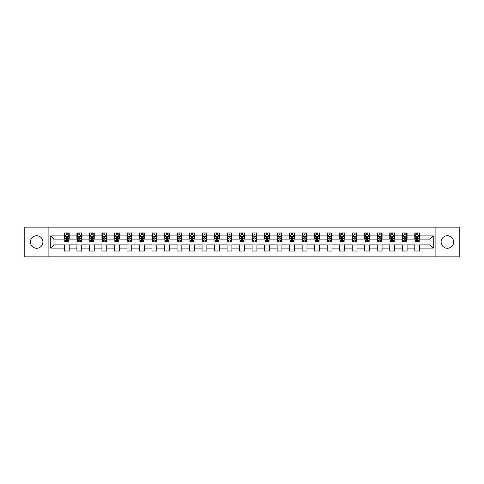 <?xml version="1.0" encoding="UTF-8"?>
<svg xmlns="http://www.w3.org/2000/svg" width="484" height="484" viewBox="0 0 484 484"><rect width="100%" height="100%" fill="white"/><g stroke="black" fill="none" stroke-linecap="round" stroke-linejoin="round"><path stroke-width="0.73" d="M447.367 235.744A6.256 6.256 0 0 0 441.106 242A6.256 6.256 0 0 0 447.367 248.256A6.256 6.256 0 0 0 453.623 242A6.256 6.256 0 0 0 447.367 235.744M36.633 235.744A6.256 6.256 0 0 0 30.377 242A6.256 6.256 0 0 0 36.633 248.256A6.256 6.256 0 0 0 42.895 242A6.256 6.256 0 0 0 36.633 235.744M435.896 256.841L459.8 256.841L459.8 227.159L435.896 227.159L435.896 256.841L48.104 256.841L48.104 227.159L24.2 227.159L24.2 256.841L48.104 256.841M435.896 227.159L48.104 227.159M419.61 235.902L419.61 232.973L414.794 232.973L414.794 235.902L407.092 235.902L407.092 232.973L402.283 232.973L402.283 235.902L394.581 235.902L394.581 232.973L389.765 232.973L389.765 235.902L382.064 235.902L382.064 232.973L377.254 232.973L377.254 235.902L369.552 235.902L369.552 232.973L364.736 232.973L364.736 235.902L357.035 235.902L357.035 232.973L352.225 232.973L352.225 235.902L344.523 235.902L344.523 232.973L339.707 232.973L339.707 235.902L332.006 235.902L332.006 232.973L327.196 232.973L327.196 235.902L319.494 235.902L319.494 232.973L314.679 232.973L314.679 235.902L306.977 235.902L306.977 232.973L302.167 232.973L302.167 235.902L294.466 235.902L294.466 232.973L289.65 232.973L289.65 235.902L281.948 235.902L281.948 232.973L277.138 232.973L277.138 235.902L269.437 235.902L269.437 232.973L264.621 232.973L264.621 235.902L256.919 235.902L256.919 232.973L252.11 232.973L252.11 235.902L244.408 235.902L244.408 232.973L239.592 232.973L239.592 235.902L231.89 235.902L231.89 232.973L227.081 232.973L227.081 235.902L219.379 235.902L219.379 232.973L214.563 232.973L214.563 235.902L206.862 235.902L206.862 232.973L202.052 232.973L202.052 235.902L194.35 235.902L194.35 232.973L189.534 232.973L189.534 235.902L181.833 235.902L181.833 232.973L177.023 232.973L177.023 235.902L169.321 235.902L169.321 232.973L164.506 232.973L164.506 235.902L156.804 235.902L156.804 232.973L151.994 232.973L151.994 235.902L144.292 235.902L144.292 232.973L139.477 232.973L139.477 235.902L131.775 235.902L131.775 232.973L126.965 232.973L126.965 235.902L119.264 235.902L119.264 232.973L114.448 232.973L114.448 235.902L106.746 235.902L106.746 232.973L101.936 232.973L101.936 235.902L94.235 235.902L94.235 232.973L89.419 232.973L89.419 235.902L81.717 235.902L81.717 232.973L76.908 232.973L76.908 235.902L69.206 235.902L69.206 232.973L64.39 232.973L64.39 235.902L50.753 235.902L50.753 248.098L53.96 244.886L64.39 244.886L64.39 251.027L69.206 251.027L69.206 244.886L76.908 244.886L76.908 251.027L81.717 251.027L81.717 244.886L89.419 244.886L89.419 251.027L94.235 251.027L94.235 244.886L101.936 244.886L101.936 251.027L106.746 251.027L106.746 244.886L114.448 244.886L114.448 251.027L119.264 251.027L119.264 244.886L126.965 244.886L126.965 251.027L131.775 251.027L131.775 244.886L139.477 244.886L139.477 251.027L144.292 251.027L144.292 244.886L151.994 244.886L151.994 251.027L156.804 251.027L156.804 244.886L164.506 244.886L164.506 251.027L169.321 251.027L169.321 244.886L177.023 244.886L177.023 251.027L181.833 251.027L181.833 244.886L189.534 244.886L189.534 251.027L194.35 251.027L194.35 244.886L202.052 244.886L202.052 251.027L206.862 251.027L206.862 244.886L214.563 244.886L214.563 251.027L219.379 251.027L219.379 244.886L227.081 244.886L227.081 251.027L231.89 251.027L231.89 244.886L239.592 244.886L239.592 251.027L244.408 251.027L244.408 244.886L252.11 244.886L252.11 251.027L256.919 251.027L256.919 244.886L264.621 244.886L264.621 251.027L269.437 251.027L269.437 244.886L277.138 244.886L277.138 251.027L281.948 251.027L281.948 244.886L289.65 244.886L289.65 251.027L294.466 251.027L294.466 244.886L302.167 244.886L302.167 251.027L306.977 251.027L306.977 244.886L314.679 244.886L314.679 251.027L319.494 251.027L319.494 244.886L327.196 244.886L327.196 251.027L332.006 251.027L332.006 244.886L339.707 244.886L339.707 251.027L344.523 251.027L344.523 244.886L352.225 244.886L352.225 251.027L357.035 251.027L357.035 244.886L364.736 244.886L364.736 251.027L369.552 251.027L369.552 244.886L377.254 244.886L377.254 251.027L382.064 251.027L382.064 244.886L389.765 244.886L389.765 251.027L394.581 251.027L394.581 244.886L402.283 244.886L402.283 251.027L407.092 251.027L407.092 244.886L414.794 244.886L414.794 251.027L419.61 251.027L419.61 244.886L430.04 244.886L430.04 239.114L419.61 239.114L419.61 235.902L433.247 235.902L433.247 248.098L419.61 248.098M414.794 248.098L407.092 248.098M402.283 248.098L394.581 248.098M389.765 248.098L382.064 248.098M377.254 248.098L369.552 248.098M364.736 248.098L357.035 248.098M352.225 248.098L344.523 248.098M339.707 248.098L332.006 248.098M327.196 248.098L319.494 248.098M314.679 248.098L306.977 248.098M302.167 248.098L294.466 248.098M289.65 248.098L281.948 248.098M277.138 248.098L269.437 248.098M264.621 248.098L256.919 248.098M252.11 248.098L244.408 248.098M239.592 248.098L231.89 248.098M227.081 248.098L219.379 248.098M214.563 248.098L206.862 248.098M202.052 248.098L194.35 248.098M189.534 248.098L181.833 248.098M177.023 248.098L169.321 248.098M164.506 248.098L156.804 248.098M151.994 248.098L144.292 248.098M139.477 248.098L131.775 248.098M126.965 248.098L119.264 248.098M114.448 248.098L106.746 248.098M101.936 248.098L94.235 248.098M89.419 248.098L81.717 248.098M76.908 248.098L69.206 248.098M64.39 248.098L50.753 248.098M414.794 235.902L414.794 239.114L407.092 239.114L407.092 235.902M402.283 235.902L402.283 239.114L394.581 239.114L394.581 235.902M389.765 235.902L389.765 239.114L382.064 239.114L382.064 235.902M377.254 235.902L377.254 239.114L369.552 239.114L369.552 235.902M364.736 235.902L364.736 239.114L357.035 239.114L357.035 235.902M352.225 235.902L352.225 239.114L344.523 239.114L344.523 235.902M339.707 235.902L339.707 239.114L332.006 239.114L332.006 235.902M327.196 235.902L327.196 239.114L319.494 239.114L319.494 235.902M314.679 235.902L314.679 239.114L306.977 239.114L306.977 235.902M302.167 235.902L302.167 239.114L294.466 239.114L294.466 235.902M289.65 235.902L289.65 239.114L281.948 239.114L281.948 235.902M277.138 235.902L277.138 239.114L269.437 239.114L269.437 235.902M264.621 235.902L264.621 239.114L256.919 239.114L256.919 235.902M252.11 235.902L252.11 239.114L244.408 239.114L244.408 235.902M239.592 235.902L239.592 239.114L231.89 239.114L231.89 235.902M227.081 235.902L227.081 239.114L219.379 239.114L219.379 235.902M214.563 235.902L214.563 239.114L206.862 239.114L206.862 235.902M202.052 235.902L202.052 239.114L194.35 239.114L194.35 235.902M189.534 235.902L189.534 239.114L181.833 239.114L181.833 235.902M177.023 235.902L177.023 239.114L169.321 239.114L169.321 235.902M164.506 235.902L164.506 239.114L156.804 239.114L156.804 235.902M151.994 235.902L151.994 239.114L144.292 239.114L144.292 235.902M139.477 235.902L139.477 239.114L131.775 239.114L131.775 235.902M126.965 235.902L126.965 239.114L119.264 239.114L119.264 235.902M114.448 235.902L114.448 239.114L106.746 239.114L106.746 235.902M101.936 235.902L101.936 239.114L94.235 239.114L94.235 235.902M89.419 235.902L89.419 239.114L81.717 239.114L81.717 235.902M76.908 235.902L76.908 239.114L69.206 239.114L69.206 235.902M64.39 235.902L64.39 239.114L53.96 239.114L50.753 235.902M53.96 239.114L53.96 244.886M433.247 248.098L430.04 244.886M430.04 239.114L433.247 235.902M64.39 234.982L64.789 234.982M66.314 234.982L67.276 234.982M68.801 234.982L69.206 234.982M64.39 239.029L64.789 239.029M66.314 239.029L67.276 239.029M68.801 239.029L69.206 239.029M64.39 244.971L69.206 244.971M64.39 249.018L69.206 249.018M76.908 244.971L81.717 244.971M76.908 249.018L81.717 249.018M76.908 234.982L77.307 234.982M78.832 234.982L79.793 234.982M81.318 234.982L81.717 234.982M76.908 239.029L77.307 239.029M78.832 239.029L79.793 239.029M81.318 239.029L81.717 239.029M89.419 244.971L94.235 244.971M89.419 249.018L94.235 249.018M89.419 234.982L89.818 234.982M91.343 234.982L92.305 234.982M93.829 234.982L94.235 234.982M89.419 239.029L89.818 239.029M91.343 239.029L92.305 239.029M93.829 239.029L94.235 239.029M101.936 244.971L106.746 244.971M101.936 249.018L106.746 249.018M101.936 234.982L102.336 234.982M103.86 234.982L104.822 234.982M106.347 234.982L106.746 234.982M101.936 239.029L102.336 239.029M103.86 239.029L104.822 239.029M106.347 239.029L106.746 239.029M114.448 244.971L119.264 244.971M114.448 249.018L119.264 249.018M114.448 234.982L114.847 234.982M116.372 234.982L117.334 234.982M118.858 234.982L119.264 234.982M114.448 239.029L114.847 239.029M116.372 239.029L117.334 239.029M118.858 239.029L119.264 239.029M126.965 244.971L131.775 244.971M126.965 249.018L131.775 249.018M126.965 234.982L127.365 234.982M128.889 234.982L129.851 234.982M131.376 234.982L131.775 234.982M126.965 239.029L127.365 239.029M128.889 239.029L129.851 239.029M131.376 239.029L131.775 239.029M139.477 244.971L144.292 244.971M139.477 249.018L144.292 249.018M139.477 234.982L139.876 234.982M141.401 234.982L142.363 234.982M143.887 234.982L144.292 234.982M139.477 239.029L139.876 239.029M141.401 239.029L142.363 239.029M143.887 239.029L144.292 239.029M151.994 244.971L156.804 244.971M151.994 249.018L156.804 249.018M151.994 234.982L152.393 234.982M153.918 234.982L154.88 234.982M156.405 234.982L156.804 234.982M151.994 239.029L152.393 239.029M153.918 239.029L154.88 239.029M156.405 239.029L156.804 239.029M164.506 244.971L169.321 244.971M164.506 249.018L169.321 249.018M164.506 234.982L164.905 234.982M166.429 234.982L167.397 234.982M168.916 234.982L169.321 234.982M164.506 239.029L164.905 239.029M166.429 239.029L167.397 239.029M168.916 239.029L169.321 239.029M177.023 244.971L181.833 244.971M177.023 249.018L181.833 249.018M177.023 234.982L177.422 234.982M178.947 234.982L179.909 234.982M181.433 234.982L181.833 234.982M177.023 239.029L177.422 239.029M178.947 239.029L179.909 239.029M181.433 239.029L181.833 239.029M189.534 244.971L194.35 244.971M189.534 249.018L194.35 249.018M189.534 234.982L189.934 234.982M191.458 234.982L192.426 234.982M193.945 234.982L194.35 234.982M189.534 239.029L189.934 239.029M191.458 239.029L192.426 239.029M193.945 239.029L194.35 239.029M202.052 244.971L206.862 244.971M202.052 249.018L206.862 249.018M202.052 234.982L202.451 234.982M203.976 234.982L204.938 234.982M206.462 234.982L206.862 234.982M202.052 239.029L202.451 239.029M203.976 239.029L204.938 239.029M206.462 239.029L206.862 239.029M214.563 244.971L219.379 244.971M214.563 249.018L219.379 249.018M214.563 234.982L214.963 234.982M216.487 234.982L217.455 234.982M218.974 234.982L219.379 234.982M214.563 239.029L214.963 239.029M216.487 239.029L217.455 239.029M218.974 239.029L219.379 239.029M227.081 244.971L231.89 244.971M227.081 249.018L231.89 249.018M227.081 234.982L227.48 234.982M229.005 234.982L229.967 234.982M231.491 234.982L231.89 234.982M227.081 239.029L227.48 239.029M229.005 239.029L229.967 239.029M231.491 239.029L231.89 239.029M239.592 244.971L244.408 244.971M239.592 249.018L244.408 249.018M239.592 234.982L239.997 234.982M241.516 234.982L242.484 234.982M244.003 234.982L244.408 234.982M239.592 239.029L239.997 239.029M241.516 239.029L242.484 239.029M244.003 239.029L244.408 239.029M252.11 244.971L256.919 244.971M252.11 249.018L256.919 249.018M252.11 234.982L252.509 234.982M254.033 234.982L254.995 234.982M256.52 234.982L256.919 234.982M252.11 239.029L252.509 239.029M254.033 239.029L254.995 239.029M256.52 239.029L256.919 239.029M264.621 244.971L269.437 244.971M264.621 249.018L269.437 249.018M264.621 234.982L265.026 234.982M266.545 234.982L267.513 234.982M269.037 234.982L269.437 234.982M264.621 239.029L265.026 239.029M266.545 239.029L267.513 239.029M269.037 239.029L269.437 239.029M277.138 244.971L281.948 244.971M277.138 249.018L281.948 249.018M277.138 234.982L277.538 234.982M279.062 234.982L280.024 234.982M281.549 234.982L281.948 234.982M277.138 239.029L277.538 239.029M279.062 239.029L280.024 239.029M281.549 239.029L281.948 239.029M289.65 244.971L294.466 244.971M289.65 249.018L294.466 249.018M289.65 234.982L290.055 234.982M291.574 234.982L292.542 234.982M294.066 234.982L294.466 234.982M289.65 239.029L290.055 239.029M291.574 239.029L292.542 239.029M294.066 239.029L294.466 239.029M302.167 244.971L306.977 244.971M302.167 249.018L306.977 249.018M302.167 234.982L302.567 234.982M304.091 234.982L305.053 234.982M306.578 234.982L306.977 234.982M302.167 239.029L302.567 239.029M304.091 239.029L305.053 239.029M306.578 239.029L306.977 239.029M314.679 244.971L319.494 244.971M314.679 249.018L319.494 249.018M314.679 234.982L315.084 234.982M316.603 234.982L317.571 234.982M319.095 234.982L319.494 234.982M314.679 239.029L315.084 239.029M316.603 239.029L317.571 239.029M319.095 239.029L319.494 239.029M327.196 244.971L332.006 244.971M327.196 249.018L332.006 249.018M327.196 234.982L327.595 234.982M329.12 234.982L330.082 234.982M331.607 234.982L332.006 234.982M327.196 239.029L327.595 239.029M329.12 239.029L330.082 239.029M331.607 239.029L332.006 239.029M339.707 244.971L344.523 244.971M339.707 249.018L344.523 249.018M339.707 234.982L340.113 234.982M341.637 234.982L342.599 234.982M344.124 234.982L344.523 234.982M339.707 239.029L340.113 239.029M341.637 239.029L342.599 239.029M344.124 239.029L344.523 239.029M352.225 244.971L357.035 244.971M352.225 249.018L357.035 249.018M352.225 234.982L352.624 234.982M354.149 234.982L355.111 234.982M356.635 234.982L357.035 234.982M352.225 239.029L352.624 239.029M354.149 239.029L355.111 239.029M356.635 239.029L357.035 239.029M364.736 244.971L369.552 244.971M364.736 249.018L369.552 249.018M364.736 234.982L365.142 234.982M366.666 234.982L367.628 234.982M369.153 234.982L369.552 234.982M364.736 239.029L365.142 239.029M366.666 239.029L367.628 239.029M369.153 239.029L369.552 239.029M377.254 244.971L382.064 244.971M377.254 249.018L382.064 249.018M377.254 234.982L377.653 234.982M379.178 234.982L380.14 234.982M381.664 234.982L382.064 234.982M377.254 239.029L377.653 239.029M379.178 239.029L380.14 239.029M381.664 239.029L382.064 239.029M389.765 244.971L394.581 244.971M389.765 249.018L394.581 249.018M389.765 234.982L390.171 234.982M391.695 234.982L392.657 234.982M394.182 234.982L394.581 234.982M389.765 239.029L390.171 239.029M391.695 239.029L392.657 239.029M394.182 239.029L394.581 239.029M402.283 244.971L407.092 244.971M402.283 249.018L407.092 249.018M402.283 234.982L402.682 234.982M404.207 234.982L405.168 234.982M406.693 234.982L407.092 234.982M402.283 239.029L402.682 239.029M404.207 239.029L405.168 239.029M406.693 239.029L407.092 239.029M414.794 244.971L419.61 244.971M414.794 249.018L419.61 249.018M414.794 234.982L415.199 234.982M416.724 234.982L417.686 234.982M419.211 234.982L419.61 234.982M414.794 239.029L415.199 239.029M416.724 239.029L417.686 239.029M419.211 239.029L419.61 239.029M67.276 234.02L66.314 234.02M68.801 240.512L67.276 240.512L67.276 241.516L68.801 241.516L68.801 236.628L68.002 235.018L65.594 235.018L64.789 236.628L64.789 241.516L66.314 241.516L66.314 240.512L64.789 240.512M64.789 236.628L64.789 232.973M68.801 236.628L68.801 232.973M66.314 235.018L66.314 232.973M67.276 232.973L67.276 235.018M67.276 240.512L67.276 237.227L66.314 237.227L66.314 240.512M79.793 234.02L78.832 234.02M81.318 240.512L79.793 240.512L79.793 241.516L81.318 241.516L81.318 236.628L80.513 235.018L78.105 235.018L77.307 236.628L77.307 241.516L78.832 241.516L78.832 240.512L77.307 240.512M77.307 236.628L77.307 232.973M81.318 236.628L81.318 232.973M78.832 235.018L78.832 232.973M79.793 232.973L79.793 235.018M79.793 240.512L79.793 237.227L78.832 237.227L78.832 240.512M92.305 234.02L91.343 234.02M93.829 240.512L92.305 240.512L92.305 241.516L93.829 241.516L93.829 236.628L93.031 235.018L90.623 235.018L89.818 236.628L89.818 241.516L91.343 241.516L91.343 240.512L89.818 240.512M89.818 236.628L89.818 232.973M93.829 236.628L93.829 232.973M91.343 235.018L91.343 232.973M92.305 232.973L92.305 235.018M92.305 240.512L92.305 237.227L91.343 237.227L91.343 240.512M104.822 234.02L103.86 234.02M106.347 240.512L104.822 240.512L104.822 241.516L106.347 241.516L106.347 236.628L105.542 235.018L103.14 235.018L102.336 236.628L102.336 241.516L103.86 241.516L103.86 240.512L102.336 240.512M102.336 236.628L102.336 232.973M106.347 236.628L106.347 232.973M103.86 235.018L103.86 232.973M104.822 232.973L104.822 235.018M104.822 240.512L104.822 237.227L103.86 237.227L103.86 240.512M117.334 234.02L116.372 234.02M118.858 240.512L117.334 240.512L117.334 241.516L118.858 241.516L118.858 236.628L118.06 235.018L115.652 235.018L114.847 236.628L114.847 241.516L116.372 241.516L116.372 240.512L114.847 240.512M114.847 236.628L114.847 232.973M118.858 236.628L118.858 232.973M116.372 235.018L116.372 232.973M117.334 232.973L117.334 235.018M117.334 240.512L117.334 237.227L116.372 237.227L116.372 240.512M129.851 234.02L128.889 234.02M131.376 240.512L129.851 240.512L129.851 241.516L131.376 241.516L131.376 236.628L130.571 235.018L128.169 235.018L127.365 236.628L127.365 241.516L128.889 241.516L128.889 240.512L127.365 240.512M127.365 236.628L127.365 232.973M131.376 236.628L131.376 232.973M128.889 235.018L128.889 232.973M129.851 232.973L129.851 235.018M129.851 240.512L129.851 237.227L128.889 237.227L128.889 240.512M142.363 234.02L141.401 234.02M143.887 240.512L142.363 240.512L142.363 241.516L143.887 241.516L143.887 236.628L143.089 235.018L140.681 235.018L139.876 236.628L139.876 241.516L141.401 241.516L141.401 240.512L139.876 240.512M139.876 236.628L139.876 232.973M143.887 236.628L143.887 232.973M141.401 235.018L141.401 232.973M142.363 232.973L142.363 235.018M142.363 240.512L142.363 237.227L141.401 237.227L141.401 240.512M154.88 234.02L153.918 234.02M156.405 240.512L154.88 240.512L154.88 241.516L156.405 241.516L156.405 236.628L155.6 235.018L153.198 235.018L152.393 236.628L152.393 241.516L153.918 241.516L153.918 240.512L152.393 240.512M152.393 236.628L152.393 232.973M156.405 236.628L156.405 232.973M153.918 235.018L153.918 232.973M154.88 232.973L154.88 235.018M154.88 240.512L154.88 237.227L153.918 237.227L153.918 240.512M167.397 234.02L166.429 234.02M168.916 240.512L167.397 240.512L167.397 241.516L168.916 241.516L168.916 236.628L168.117 235.018L165.709 235.018L164.905 236.628L164.905 241.516L166.429 241.516L166.429 240.512L164.905 240.512M164.905 236.628L164.905 232.973M168.916 236.628L168.916 232.973M166.429 235.018L166.429 232.973M167.397 232.973L167.397 235.018M167.397 240.512L167.397 237.227L166.429 237.227L166.429 240.512M179.909 234.02L178.947 234.02M181.433 240.512L179.909 240.512L179.909 241.516L181.433 241.516L181.433 236.628L180.629 235.018L178.227 235.018L177.422 236.628L177.422 241.516L178.947 241.516L178.947 240.512L177.422 240.512M177.422 236.628L177.422 232.973M181.433 236.628L181.433 232.973M178.947 235.018L178.947 232.973M179.909 232.973L179.909 235.018M179.909 240.512L179.909 237.227L178.947 237.227L178.947 240.512M192.426 234.02L191.458 234.02M193.945 240.512L192.426 240.512L192.426 241.516L193.945 241.516L193.945 236.628L193.146 235.018L190.738 235.018L189.934 236.628L189.934 241.516L191.458 241.516L191.458 240.512L189.934 240.512M189.934 236.628L189.934 232.973M193.945 236.628L193.945 232.973M191.458 235.018L191.458 232.973M192.426 232.973L192.426 235.018M192.426 240.512L192.426 237.227L191.458 237.227L191.458 240.512M204.938 234.02L203.976 234.02M206.462 240.512L204.938 240.512L204.938 241.516L206.462 241.516L206.462 236.628L205.658 235.018L203.256 235.018L202.451 236.628L202.451 241.516L203.976 241.516L203.976 240.512L202.451 240.512M202.451 236.628L202.451 232.973M206.462 236.628L206.462 232.973M203.976 235.018L203.976 232.973M204.938 232.973L204.938 235.018M204.938 240.512L204.938 237.227L203.976 237.227L203.976 240.512M217.455 234.02L216.487 234.02M218.974 240.512L217.455 240.512L217.455 241.516L218.974 241.516L218.974 236.628L218.175 235.018L215.767 235.018L214.963 236.628L214.963 241.516L216.487 241.516L216.487 240.512L214.963 240.512M214.963 236.628L214.963 232.973M218.974 236.628L218.974 232.973M216.487 235.018L216.487 232.973M217.455 232.973L217.455 235.018M217.455 240.512L217.455 237.227L216.487 237.227L216.487 240.512M229.967 234.02L229.005 234.02M231.491 240.512L229.967 240.512L229.967 241.516L231.491 241.516L231.491 236.628L230.686 235.018L228.285 235.018L227.48 236.628L227.48 241.516L229.005 241.516L229.005 240.512L227.48 240.512M227.48 236.628L227.48 232.973M231.491 236.628L231.491 232.973M229.005 235.018L229.005 232.973M229.967 232.973L229.967 235.018M229.967 240.512L229.967 237.227L229.005 237.227L229.005 240.512M242.484 234.02L241.516 234.02M244.003 240.512L242.484 240.512L242.484 241.516L244.003 241.516L244.003 236.628L243.204 235.018L240.796 235.018L239.997 236.628L239.997 241.516L241.516 241.516L241.516 240.512L239.997 240.512M239.997 236.628L239.997 232.973M244.003 236.628L244.003 232.973M241.516 235.018L241.516 232.973M242.484 232.973L242.484 235.018M242.484 240.512L242.484 237.227L241.516 237.227L241.516 240.512M254.995 234.02L254.033 234.02M256.52 240.512L254.995 240.512L254.995 241.516L256.52 241.516L256.52 236.628L255.715 235.018L253.313 235.018L252.509 236.628L252.509 241.516L254.033 241.516L254.033 240.512L252.509 240.512M252.509 236.628L252.509 232.973M256.52 236.628L256.52 232.973M254.033 235.018L254.033 232.973M254.995 232.973L254.995 235.018M254.995 240.512L254.995 237.227L254.033 237.227L254.033 240.512M267.513 234.02L266.545 234.02M269.037 240.512L267.513 240.512L267.513 241.516L269.037 241.516L269.037 236.628L268.233 235.018L265.825 235.018L265.026 236.628L265.026 241.516L266.545 241.516L266.545 240.512L265.026 240.512M265.026 236.628L265.026 232.973M269.037 236.628L269.037 232.973M266.545 235.018L266.545 232.973M267.513 232.973L267.513 235.018M267.513 240.512L267.513 237.227L266.545 237.227L266.545 240.512M280.024 234.02L279.062 234.02M281.549 240.512L280.024 240.512L280.024 241.516L281.549 241.516L281.549 236.628L280.744 235.018L278.342 235.018L277.538 236.628L277.538 241.516L279.062 241.516L279.062 240.512L277.538 240.512M277.538 236.628L277.538 232.973M281.549 236.628L281.549 232.973M279.062 235.018L279.062 232.973M280.024 232.973L280.024 235.018M280.024 240.512L280.024 237.227L279.062 237.227L279.062 240.512M292.542 234.02L291.574 234.02M294.066 240.512L292.542 240.512L292.542 241.516L294.066 241.516L294.066 236.628L293.262 235.018L290.854 235.018L290.055 236.628L290.055 241.516L291.574 241.516L291.574 240.512L290.055 240.512M290.055 236.628L290.055 232.973M294.066 236.628L294.066 232.973M291.574 235.018L291.574 232.973M292.542 232.973L292.542 235.018M292.542 240.512L292.542 237.227L291.574 237.227L291.574 240.512M305.053 234.02L304.091 234.02M306.578 240.512L305.053 240.512L305.053 241.516L306.578 241.516L306.578 236.628L305.773 235.018L303.371 235.018L302.567 236.628L302.567 241.516L304.091 241.516L304.091 240.512L302.567 240.512M302.567 236.628L302.567 232.973M306.578 236.628L306.578 232.973M304.091 235.018L304.091 232.973M305.053 232.973L305.053 235.018M305.053 240.512L305.053 237.227L304.091 237.227L304.091 240.512M317.571 234.02L316.603 234.02M319.095 240.512L317.571 240.512L317.571 241.516L319.095 241.516L319.095 236.628L318.291 235.018L315.883 235.018L315.084 236.628L315.084 241.516L316.603 241.516L316.603 240.512L315.084 240.512M315.084 236.628L315.084 232.973M319.095 236.628L319.095 232.973M316.603 235.018L316.603 232.973M317.571 232.973L317.571 235.018M317.571 240.512L317.571 237.227L316.603 237.227L316.603 240.512M330.082 234.02L329.12 234.02M331.607 240.512L330.082 240.512L330.082 241.516L331.607 241.516L331.607 236.628L330.802 235.018L328.4 235.018L327.595 236.628L327.595 241.516L329.12 241.516L329.12 240.512L327.595 240.512M327.595 236.628L327.595 232.973M331.607 236.628L331.607 232.973M329.12 235.018L329.12 232.973M330.082 232.973L330.082 235.018M330.082 240.512L330.082 237.227L329.12 237.227L329.12 240.512M342.599 234.02L341.637 234.02M344.124 240.512L342.599 240.512L342.599 241.516L344.124 241.516L344.124 236.628L343.319 235.018L340.911 235.018L340.113 236.628L340.113 241.516L341.637 241.516L341.637 240.512L340.113 240.512M340.113 236.628L340.113 232.973M344.124 236.628L344.124 232.973M341.637 235.018L341.637 232.973M342.599 232.973L342.599 235.018M342.599 240.512L342.599 237.227L341.637 237.227L341.637 240.512M355.111 234.02L354.149 234.02M356.635 240.512L355.111 240.512L355.111 241.516L356.635 241.516L356.635 236.628L355.831 235.018L353.429 235.018L352.624 236.628L352.624 241.516L354.149 241.516L354.149 240.512L352.624 240.512M352.624 236.628L352.624 232.973M356.635 236.628L356.635 232.973M354.149 235.018L354.149 232.973M355.111 232.973L355.111 235.018M355.111 240.512L355.111 237.227L354.149 237.227L354.149 240.512M367.628 234.02L366.666 234.02M369.153 240.512L367.628 240.512L367.628 241.516L369.153 241.516L369.153 236.628L368.348 235.018L365.94 235.018L365.142 236.628L365.142 241.516L366.666 241.516L366.666 240.512L365.142 240.512M365.142 236.628L365.142 232.973M369.153 236.628L369.153 232.973M366.666 235.018L366.666 232.973M367.628 232.973L367.628 235.018M367.628 240.512L367.628 237.227L366.666 237.227L366.666 240.512M380.14 234.02L379.178 234.02M381.664 240.512L380.14 240.512L380.14 241.516L381.664 241.516L381.664 236.628L380.86 235.018L378.458 235.018L377.653 236.628L377.653 241.516L379.178 241.516L379.178 240.512L377.653 240.512M377.653 236.628L377.653 232.973M381.664 236.628L381.664 232.973M379.178 235.018L379.178 232.973M380.14 232.973L380.14 235.018M380.14 240.512L380.14 237.227L379.178 237.227L379.178 240.512M392.657 234.02L391.695 234.02M394.182 240.512L392.657 240.512L392.657 241.516L394.182 241.516L394.182 236.628L393.377 235.018L390.969 235.018L390.171 236.628L390.171 241.516L391.695 241.516L391.695 240.512L390.171 240.512M390.171 236.628L390.171 232.973M394.182 236.628L394.182 232.973M391.695 235.018L391.695 232.973M392.657 232.973L392.657 235.018M392.657 240.512L392.657 237.227L391.695 237.227L391.695 240.512M405.168 234.02L404.207 234.02M406.693 240.512L405.168 240.512L405.168 241.516L406.693 241.516L406.693 236.628L405.894 235.018L403.487 235.018L402.682 236.628L402.682 241.516L404.207 241.516L404.207 240.512L402.682 240.512M402.682 236.628L402.682 232.973M406.693 236.628L406.693 232.973M404.207 235.018L404.207 232.973M405.168 232.973L405.168 235.018M405.168 240.512L405.168 237.227L404.207 237.227L404.207 240.512M417.686 234.02L416.724 234.02M419.211 240.512L417.686 240.512L417.686 241.516L419.211 241.516L419.211 236.628L418.406 235.018L415.998 235.018L415.199 236.628L415.199 241.516L416.724 241.516L416.724 240.512L415.199 240.512M415.199 236.628L415.199 232.973M419.211 236.628L419.211 232.973M416.724 235.018L416.724 232.973M417.686 232.973L417.686 235.018M417.686 240.512L417.686 237.227L416.724 237.227L416.724 240.512M68.782 236.585L64.814 236.585M64.789 235.115L65.546 235.115M68.05 235.115L68.801 235.115M66.314 238.364L64.789 238.364M68.801 238.364L67.276 238.364M67.276 234.528L66.314 234.528M81.3 236.585L77.325 236.585M77.307 235.115L78.063 235.115M80.562 235.115L81.318 235.115M78.832 238.364L77.307 238.364M81.318 238.364L79.793 238.364M79.793 234.528L78.832 234.528M93.811 236.585L89.843 236.585M89.818 235.115L90.575 235.115M93.079 235.115L93.829 235.115M91.343 238.364L89.818 238.364M93.829 238.364L92.305 238.364M92.305 234.528L91.343 234.528M106.329 236.585L102.354 236.585M102.336 235.115L103.092 235.115M105.591 235.115L106.347 235.115M103.86 238.364L102.336 238.364M106.347 238.364L104.822 238.364M104.822 234.528L103.86 234.528M118.84 236.585L114.871 236.585M114.847 235.115L115.603 235.115M118.108 235.115L118.858 235.115M116.372 238.364L114.847 238.364M118.858 238.364L117.334 238.364M117.334 234.528L116.372 234.528M131.358 236.585L127.383 236.585M127.365 235.115L128.121 235.115M130.619 235.115L131.376 235.115M128.889 238.364L127.365 238.364M131.376 238.364L129.851 238.364M129.851 234.528L128.889 234.528M143.869 236.585L139.9 236.585M139.876 235.115L140.632 235.115M143.137 235.115L143.887 235.115M141.401 238.364L139.876 238.364M143.887 238.364L142.363 238.364M142.363 234.528L141.401 234.528M156.386 236.585L152.412 236.585M152.393 235.115L153.15 235.115M155.648 235.115L156.405 235.115M153.918 238.364L152.393 238.364M156.405 238.364L154.88 238.364M154.88 234.528L153.918 234.528M168.898 236.585L164.929 236.585M164.905 235.115L165.661 235.115M168.166 235.115L168.916 235.115M166.429 238.364L164.905 238.364M168.916 238.364L167.397 238.364M167.397 234.528L166.429 234.528M181.415 236.585L177.44 236.585M177.422 235.115L178.179 235.115M180.677 235.115L181.433 235.115M178.947 238.364L177.422 238.364M181.433 238.364L179.909 238.364M179.909 234.528L178.947 234.528M193.927 236.585L189.958 236.585M189.934 235.115L190.69 235.115M193.195 235.115L193.945 235.115M191.458 238.364L189.934 238.364M193.945 238.364L192.426 238.364M192.426 234.528L191.458 234.528M206.444 236.585L202.469 236.585M202.451 235.115L203.207 235.115M205.706 235.115L206.462 235.115M203.976 238.364L202.451 238.364M206.462 238.364L204.938 238.364M204.938 234.528L203.976 234.528M218.956 236.585L214.987 236.585M214.963 235.115L215.719 235.115M218.223 235.115L218.974 235.115M216.487 238.364L214.963 238.364M218.974 238.364L217.455 238.364M217.455 234.528L216.487 234.528M231.473 236.585L227.498 236.585M227.48 235.115L228.236 235.115M230.735 235.115L231.491 235.115M229.005 238.364L227.48 238.364M231.491 238.364L229.967 238.364M229.967 234.528L229.005 234.528M243.984 236.585L240.016 236.585M239.997 235.115L240.748 235.115M243.252 235.115L244.003 235.115M241.516 238.364L239.997 238.364M244.003 238.364L242.484 238.364M242.484 234.528L241.516 234.528M256.502 236.585L252.527 236.585M252.509 235.115L253.265 235.115M255.764 235.115L256.52 235.115M254.033 238.364L252.509 238.364M256.52 238.364L254.995 238.364M254.995 234.528L254.033 234.528M269.013 236.585L265.044 236.585M265.026 235.115L265.776 235.115M268.281 235.115L269.037 235.115M266.545 238.364L265.026 238.364M269.037 238.364L267.513 238.364M267.513 234.528L266.545 234.528M281.531 236.585L277.556 236.585M277.538 235.115L278.294 235.115M280.793 235.115L281.549 235.115M279.062 238.364L277.538 238.364M281.549 238.364L280.024 238.364M280.024 234.528L279.062 234.528M294.042 236.585L290.073 236.585M290.055 235.115L290.805 235.115M293.31 235.115L294.066 235.115M291.574 238.364L290.055 238.364M294.066 238.364L292.542 238.364M292.542 234.528L291.574 234.528M306.56 236.585L302.585 236.585M302.567 235.115L303.323 235.115M305.821 235.115L306.578 235.115M304.091 238.364L302.567 238.364M306.578 238.364L305.053 238.364M305.053 234.528L304.091 234.528M319.071 236.585L315.102 236.585M315.084 235.115L315.834 235.115M318.339 235.115L319.095 235.115M316.603 238.364L315.084 238.364M319.095 238.364L317.571 238.364M317.571 234.528L316.603 234.528M331.588 236.585L327.614 236.585M327.595 235.115L328.352 235.115M330.85 235.115L331.607 235.115M329.12 238.364L327.595 238.364M331.607 238.364L330.082 238.364M330.082 234.528L329.12 234.528M344.1 236.585L340.131 236.585M340.113 235.115L340.863 235.115M343.368 235.115L344.124 235.115M341.637 238.364L340.113 238.364M344.124 238.364L342.599 238.364M342.599 234.528L341.637 234.528M356.617 236.585L352.642 236.585M352.624 235.115L353.38 235.115M355.879 235.115L356.635 235.115M354.149 238.364L352.624 238.364M356.635 238.364L355.111 238.364M355.111 234.528L354.149 234.528M369.129 236.585L365.16 236.585M365.142 235.115L365.892 235.115M368.397 235.115L369.153 235.115M366.666 238.364L365.142 238.364M369.153 238.364L367.628 238.364M367.628 234.528L366.666 234.528M381.646 236.585L377.671 236.585M377.653 235.115L378.409 235.115M380.908 235.115L381.664 235.115M379.178 238.364L377.653 238.364M381.664 238.364L380.14 238.364M380.14 234.528L379.178 234.528M394.157 236.585L390.189 236.585M390.171 235.115L390.921 235.115M393.425 235.115L394.182 235.115M391.695 238.364L390.171 238.364M394.182 238.364L392.657 238.364M392.657 234.528L391.695 234.528M406.675 236.585L402.7 236.585M402.682 235.115L403.438 235.115M405.937 235.115L406.693 235.115M404.207 238.364L402.682 238.364M406.693 238.364L405.168 238.364M405.168 234.528L404.207 234.528M419.186 236.585L415.218 236.585M415.199 235.115L415.95 235.115M418.454 235.115L419.211 235.115M416.724 238.364L415.199 238.364M419.211 238.364L417.686 238.364M417.686 234.528L416.724 234.528"/></g></svg>
